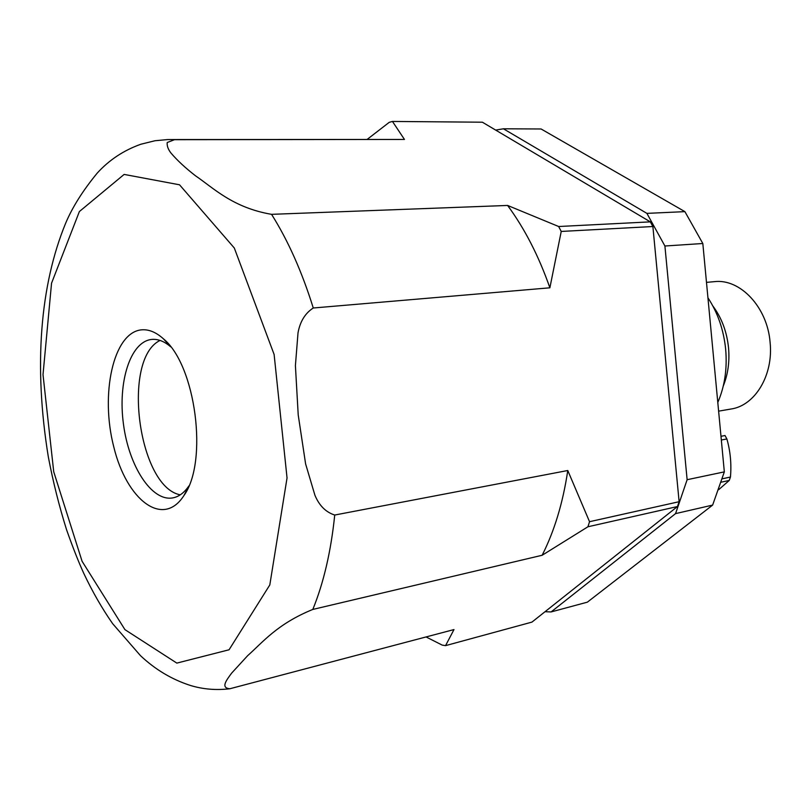 <?xml version="1.0" encoding="UTF-8"?>
<svg xmlns="http://www.w3.org/2000/svg" width="811" height="811" viewBox="0 0 811 811"><rect width="100%" height="100%" fill="white"/><g stroke="black" fill="none" stroke-linecap="round" stroke-linejoin="round"><path stroke-width="1.22" d="M707.932 297.779C717.786 312.772 723.706 329.965 725.673 349.359C727.335 368.762 724.71 386.472 717.796 402.469M712.839 305.96C721.638 317.77 726.869 331.74 728.542 347.848C729.738 361.605 727.994 374.297 723.3 385.935M706.482 282.37L714.359 281.66C740.088 278.416 767.399 307.136 770.095 342.333C773.593 375.128 755.021 405.632 731.025 409.018L718.607 411.147M495.663 130.084L503.428 128.797L646.904 213.374L664.908 246.007L687.13 479.706L724.335 471.87L712.636 505.091L587.357 602.167L551.095 611.94L545.033 611.717M646.904 213.374L684.9 211.641L541.089 128.979L503.428 128.797M684.9 211.641L702.823 243.503L724.335 471.87M687.13 479.706L675.563 513.616L712.636 505.091M675.563 513.616L551.095 611.94M664.908 246.007L702.823 243.503M722.307 478.784L730.458 477.04L729.251 480.436L718.708 489.682M721.253 482.17L729.251 480.436M721.334 440.008L726.879 438.954C730.376 451.2 731.573 463.892 730.458 477.04M720.979 436.298L725.024 435.537L726.879 438.954M367.221 139.35L389.239 122.329L392.463 121.447L404.456 139.451L174.517 139.685L167.208 142.513C166.843 145.727 168.049 149.183 170.827 152.874C177.143 160.304 185.364 167.948 195.502 175.794C213.567 188.081 232.747 207.697 271.563 214.337L507.605 205.447L558.647 226.512L561.232 231.439L549.878 287.804L313.269 307.998C305.179 313.228 300.1 321.491 298.022 332.794L295.407 365.609L298.215 414.918L305.605 463.902L314.901 495.176C319.189 505.567 325.799 512.187 334.73 515.036L567.771 470.512L589.536 521.696L679.121 501.705L677.469 506.54L531.955 622.098L445.553 645.637L442.228 645.11L426.089 636.959M558.647 226.512L650.321 221.859L482.383 122.208L392.463 121.447M650.321 221.859L652.885 226.522L679.121 501.705M589.536 521.696L587.945 526.765L677.469 506.54M587.945 526.765L542.143 555.261L312.813 609.436C277.23 623.892 262.703 642.342 247.69 655.633L231.672 673.089C226.512 680.084 220.308 687.971 229.898 688.742L453.988 629.569L445.553 645.637M229.898 688.752C216.223 690.394 203.054 689.299 190.403 685.457C171.861 679.476 155.225 669.541 140.496 655.673L112.688 623.72C102.044 608.463 92.403 591.665 83.756 573.326C78.495 561.8 72.777 547.313 66.614 529.887C59.203 506.297 53.11 481.998 48.336 456.958C33.464 365.69 40.215 285.036 65.671 223.167C72.402 207.18 82.945 190.463 97.31 173.007C109.282 159.899 123.789 150.309 140.83 144.246L155.013 140.739L167.684 139.553L404.456 139.451M561.232 231.439L652.885 226.522M567.771 470.512C562.956 502.779 554.41 531.033 542.143 555.261M507.605 205.447C524.666 228.601 538.757 256.053 549.878 287.804M140.911 329.905C113.134 333.28 100.169 394.349 113.763 446.851C126.567 499.941 162.879 528.356 183.854 495.643C208.478 461.966 195.775 364.94 163.325 338.734C155.753 331.963 148.281 329.023 140.911 329.905M170.675 346.804C164.319 341.34 158.033 338.876 151.819 339.424L151.444 339.464C130.247 341.847 117.707 382.265 123.454 424.123C128.858 466.041 151.515 501.522 172.561 497.934C178.704 496.869 184.148 492.875 188.882 485.951M160.061 340.438C121.437 358.918 138.184 486.914 180.265 494.842M312.813 609.436C323.69 582.754 331 551.287 334.73 515.036M313.269 307.998C302.006 271.857 288.108 240.634 271.563 214.337M174.517 139.685L169.834 139.522M124.144 174.416L79.377 211.549L51.549 283.201L43.013 374.631L53.729 471.779L82.083 561.283L124.935 629.64L176.828 663.104L229.057 649.783L269.81 584.934L287.043 477.943L274.118 354.468L234.308 248.004L179.535 184.796L124.144 174.416M170.036 346.003L163.325 338.734M188.476 486.894L183.854 495.643"/></g></svg>
